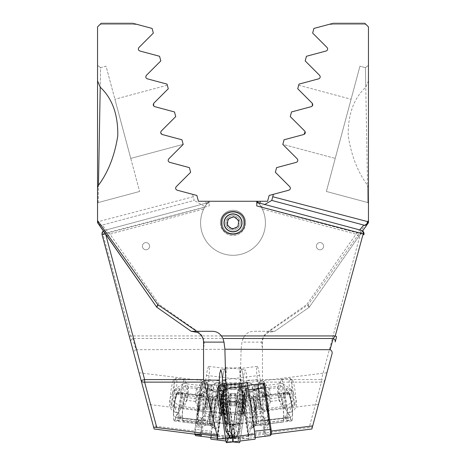 <?xml version="1.0" encoding="UTF-8"?>
<svg xmlns="http://www.w3.org/2000/svg" width="466" height="466" viewBox="0 0 466 466"><rect width="100%" height="100%" fill="white"/><g stroke="black" fill="none" stroke-linecap="round" stroke-linejoin="round"><path stroke-width="0.35" stroke-dasharray="2.33 1.75" d="M256.778 205.937L256.778 201.26L209.222 201.26L267.583 201.26L269.138 195.464L288.856 190.18C290.475 189.4 290.784 188.241 289.788 186.703L275.354 172.269L276.594 167.626L296.318 162.343C297.931 161.574 298.24 160.415 297.25 158.865L282.81 144.431L284.056 139.788L303.774 134.505C305.381 133.748 305.696 132.589 304.706 131.028L290.271 116.593L291.512 111.951L311.236 106.667C312.837 105.922 313.146 104.763 312.168 103.19L297.727 88.756L298.974 84.113L318.692 78.83C320.288 78.096 320.602 76.937 319.624 75.352L305.189 60.918L306.436 56.275L326.153 50.992C327.738 50.276 328.052 49.116 327.085 47.515L312.651 33.08L313.892 28.438L333.068 23.3L364.849 23.3L368.455 26.9L368.455 80.868L368.455 65.333L365.426 67.657L367.855 202.576L367.54 185.287L368.455 187.821L368.455 220.505L308.294 304.583L269.301 331.309L253.58 331.309C249.828 331.384 246.817 332.928 244.539 335.939L130.742 335.939L102.794 233.845L209.222 205.937L209.222 201.26L209.222 205.937M368.455 221.641L368.455 222.451M368.455 26.9L368.455 35.911M368.455 38.917L368.455 36.674M368.414 36.674L368.414 43.559L368.455 37.134M368.414 43.559L368.455 38.841M244.545 222.876C245.355 207.807 220.657 207.789 221.455 222.87C220.634 237.922 245.332 237.986 244.545 222.876M368.455 80.868L365.775 87.183C353.659 98.489 347.811 114.735 348.236 135.926C351.341 155.685 357.777 172.14 367.54 185.287M244.539 335.939L243.077 338.491L132.787 338.491A3.6 2.918 -15 0 0 130.806 341.968L134.249 354.818C133.375 352.348 133.94 350.648 135.932 349.721L132.787 338.491L130.742 335.939A3.6 0.693 165 0 0 129.437 336.871L102.083 234.777A3.6 1.072 165 0 1 102.794 233.845A3.6 2.732 -105 0 1 104.629 230.367L209.222 202.343L104.629 230.367L105.677 234.281M135.932 349.721L241.114 349.215L240.299 380.157L239.559 385.091L242.903 385.504L244.114 373.336L245.215 369.684L246.293 373.522L246.7 380.157A12.611 1.526 97.1 0 1 246.147 384.706L238.283 438.78L217.261 436.188M243.077 338.491L241.988 342.114L241.114 349.215M362.63 230.985L309.284 307.17L274.812 331.309L309.284 307.17L368.455 222.666M238.283 438.78L248.104 438.78L262.434 380.157L262.434 342.114C262.614 337.751 264.63 334.524 268.474 332.433L274.812 331.309L269.301 331.309M308.294 304.583L309.319 307.117M309.284 307.17L306.692 304.583L355.989 234.188L359.688 229.919M142.404 246.182A3.6 3.6 0 0 0 147.809 249.304A3.6 3.6 0 0 0 147.809 243.066A3.6 3.6 0 0 0 142.404 246.182A3.6 3.6 0 0 0 147.809 249.304A3.6 3.6 0 0 0 147.809 243.066A3.6 3.6 0 0 0 142.404 246.182M257.168 201.26A32.422 32.422 0 0 1 256.16 245.565A32.422 32.422 0 0 1 211.879 247.475A32.422 32.422 0 0 1 207.067 203.421L204.551 207.323A32.422 32.422 0 0 0 232.004 255.281A32.422 32.422 0 0 0 262.346 209.094L261.047 206.613L264.752 204.481M262.434 380.157L246.7 380.157M247.918 387.316A14.05 1.701 -82.9 0 0 247.696 387.392A14.05 1.701 -82.9 0 0 244.504 401.051A14.05 1.701 -82.9 0 0 244.271 415.072A14.05 1.701 -82.9 0 0 247.766 402.315A14.05 1.701 -82.9 0 0 247.918 387.316M199.064 419.971A14.411 1.742 97.1 0 1 197.363 423.827A14.411 1.742 97.1 0 1 197.165 423.699L198.697 425.685A16.211 1.963 97.1 0 0 201.312 419.412L199.064 419.971L175.991 417.117A14.411 1.742 97.1 0 1 174.296 420.973A14.411 1.742 97.1 0 1 174.336 406.463A14.411 1.742 97.1 0 1 177.837 392.372A14.411 1.742 97.1 0 1 178.198 392.85L177.703 393.1L183.598 383.425L199.285 385.365L208.279 389.279L215.583 391.318L222.853 395.832L224.927 381.578A11.167 1.351 -82.9 0 0 225.218 368.408A11.167 1.351 -82.9 0 0 222.765 377.402A12.611 1.526 97.1 0 1 225.532 367.249A12.611 1.526 97.1 0 1 225.206 382.12L222.981 397.411C229.482 406.41 228.567 412.701 220.237 416.278L217.342 436.188M222.853 395.832L222.981 397.411M220.237 416.278L219.637 417.961L203.228 416.26L200.625 434.166M216.987 436.188L219.637 417.961M208.279 389.279L207.172 389.139L208.564 379.557A11.167 1.351 -82.9 0 0 208.855 366.387A11.167 1.351 -82.9 0 0 206.403 375.38L205.186 383.739L221.548 385.766L218.006 385.33L218.432 382.475L242.903 385.504M194.718 434.166L194.718 431.056L153.297 425.918L154.124 428.994M205.186 383.739L201.708 383.314L194.718 431.056M198.697 425.685A16.211 1.963 97.1 0 1 198.965 409.509A16.211 1.963 97.1 0 1 202.646 393.753A16.211 1.963 97.1 0 1 203.514 395.139L207.172 389.139M201.312 419.412L203.228 416.26M197.165 423.699A14.411 1.742 97.1 0 1 197.403 409.317A14.411 1.742 97.1 0 1 200.677 395.308A14.411 1.742 97.1 0 1 200.904 395.226A14.411 1.742 97.1 0 1 201.265 395.704L178.198 392.85M203.514 395.139L201.265 395.704M177.703 393.1L175.478 395.29L173.579 406.736L173.381 414.262L175.496 417.367L178.472 412.48L176.428 412.725L174.162 404.121L177.96 391.219L180.68 388.207A12.611 9.629 -66.5 0 0 171.785 394.516A12.611 9.629 -66.5 0 0 174.546 411.903A12.611 9.629 -66.5 0 0 178.472 412.48L181.391 407.692L173.224 401.144L175.047 389.157L183.592 383.425M175.991 417.117L175.496 417.367M248.104 438.78L216.946 434.924M134.249 354.818L153.297 425.918M130.806 341.968L129.437 336.871M199.285 385.365L207.347 387.735L215.688 392.681L221.373 400.743A15.128 1.829 97.1 0 1 223.342 388.341A15.128 1.829 97.1 0 1 225.334 383.431A15.128 1.829 97.1 0 1 225.666 383.792A15.128 1.829 97.1 0 1 225.294 398.675A15.128 1.829 97.1 0 1 222.026 413.196A15.128 1.829 97.1 0 1 221.618 413.464L147.506 404.296L139.054 372.759L147.326 403.638M221.618 413.464A15.128 1.829 97.1 0 1 221.129 403.457L210.533 409.532L197.083 409.637L181.391 407.692M223.01 402.805A12.611 1.526 97.1 0 1 226.517 386.116A12.611 1.526 97.1 0 1 226.791 386.419A12.611 1.526 97.1 0 1 226.482 398.82A12.611 1.526 97.1 0 1 223.762 410.925A12.611 1.526 97.1 0 1 223.424 411.146A12.611 1.526 97.1 0 1 223.01 402.805M221.373 400.743L221.129 403.457M364.849 23.3L333.068 23.3L329.037 24.383L333.068 23.3L364.849 23.3L365.932 24.383L364.849 23.3M273.396 194.322L272.75 196.739M261.047 206.613L259.545 204.265A32.422 32.422 0 0 0 258.449 202.792M207.067 203.421L209.222 202.838M368.455 203.357L367.855 202.576L326.381 191.462L359.944 66.195L326.381 191.462L367.855 202.576L368.455 203.362L367.849 202.582M365.426 67.652L368.449 65.333L365.426 67.663L368.455 65.339L365.426 67.663L359.944 66.195L365.426 67.652L365.775 87.183M305.125 131.628L304.706 131.028C305.719 132.571 305.411 133.73 303.774 134.505L284.056 139.788L282.827 144.367L335.235 158.405L351.084 99.252L335.235 158.405L282.827 144.367L284.056 139.788L304.123 134.377M298.683 85.208L351.084 99.252L298.683 85.208L297.727 88.756L298.683 85.208M304.706 131.028L290.271 116.593L291.512 111.951L311.236 106.667L291.512 111.951L290.271 116.593L304.706 131.028M312.168 103.19L297.727 88.756L312.168 103.19L312.156 106.137L312.703 104.128M367.738 223.692A3.6 3.6 0 0 1 363.853 225.107A3.6 3.6 0 0 0 367.738 223.692M358.942 236.25L355.989 234.188L262.346 209.094M103.37 230.985A3.6 3.6 0 0 1 104.629 230.367A3.6 3.6 0 0 0 103.37 230.985A3.6 3.6 0 0 1 104.629 230.367M245.611 222.876A12.611 12.611 0 0 1 226.697 233.792A12.611 12.611 0 0 1 226.697 211.954A12.611 12.611 0 0 1 245.611 222.876M242.005 222.876A9.005 9.005 0 0 1 228.497 230.676A9.005 9.005 0 0 1 228.497 215.076A9.005 9.005 0 0 1 242.005 222.876A9.005 9.005 0 0 1 228.497 230.676A9.005 9.005 0 0 1 228.497 215.076A9.005 9.005 0 0 1 242.005 222.876M329.037 24.383L365.932 24.383L329.037 24.383M273.181 331.309L253.58 331.309M243.677 380.157L240.299 380.157M218.432 382.475L239.559 385.091M221.962 382.912L221.548 385.766M201.708 383.314L218.006 385.33M246.316 388.568A12.611 1.526 97.1 0 1 246.287 401.267A12.611 1.526 97.1 0 1 243.223 413.592A12.611 1.526 97.1 0 1 243.048 413.476A12.611 1.526 97.1 0 1 243.258 400.894A12.611 1.526 97.1 0 1 246.124 388.638A12.611 1.526 97.1 0 1 246.316 388.568L226.517 386.116M368.414 41.987L368.455 38.084L368.455 41.987M368.414 37.134L368.414 36.47M368.414 39.261L368.414 41.247L368.455 39.261M368.414 39.202L368.414 37.274L368.455 39.202M368.414 38.841L368.455 40.326M368.414 40.326L368.414 43.373L368.455 40.688M368.414 40.688L368.455 41.154M368.414 41.154L368.414 38.917M368.414 40.041L368.414 42.726L368.414 40.041M243.345 405.35L242.157 406.585L242.436 402.42C241.673 400.317 241.982 398.331 243.369 396.461L243.176 395.424L244.295 394.947L244.283 399.391C242.897 401.232 242.588 403.218 243.345 405.35L230.099 403.713L229.179 405.228L229.185 403.003A5.406 0.652 -82.9 0 0 229.33 404.505A5.406 0.652 -82.9 0 0 229.639 404.471A5.406 0.652 -82.9 0 0 230.571 400.731A5.406 0.652 -82.9 0 0 231.043 395.535A5.406 0.652 -82.9 0 0 230.629 394.003A5.406 0.652 -82.9 0 0 230.588 394.067A5.406 0.652 -82.9 0 0 229.656 397.801A5.406 0.652 -82.9 0 0 229.185 403.003L230.128 394.824L231.049 393.31L231.037 397.754L230.099 403.713M243.229 407.901A7.206 0.874 -82.9 0 0 243.328 408.111A7.206 0.874 -82.9 0 0 245.174 401.133A7.206 0.874 -82.9 0 0 245.081 393.916A7.206 0.874 -82.9 0 0 244.941 394.09A7.206 0.874 -82.9 0 0 243.444 400.917A7.206 0.874 -82.9 0 0 243.229 407.901M245.413 388.889A12.611 1.526 -82.9 0 0 242.53 403.23A12.611 1.526 -82.9 0 0 242.955 413.464A12.611 1.526 -82.9 0 0 245.821 401.214A12.611 1.526 -82.9 0 0 246.031 388.627A12.611 1.526 -82.9 0 0 245.413 388.889M243.794 386.937A14.411 1.742 -82.9 0 0 240.59 402.461A14.411 1.742 -82.9 0 0 240.765 415.107A14.411 1.742 -82.9 0 0 240.992 415.025A14.411 1.742 -82.9 0 0 244.266 401.016A14.411 1.742 -82.9 0 0 244.504 386.634A14.411 1.742 -82.9 0 0 244.306 386.506A14.411 1.742 -82.9 0 0 243.794 386.937M215.24 383.402A14.411 1.742 -82.9 0 0 212.112 398.197A14.411 1.742 -82.9 0 0 212.042 411.478A14.411 1.742 -82.9 0 0 212.211 411.571A14.411 1.742 -82.9 0 0 215.706 397.486A14.411 1.742 -82.9 0 0 215.746 382.97A14.411 1.742 -82.9 0 0 215.56 383.023A14.411 1.742 -82.9 0 0 215.24 383.402M206.514 382.499A14.23 1.718 -82.9 0 0 203.351 397.83A14.23 1.718 -82.9 0 0 203.525 410.319A14.23 1.718 -82.9 0 0 206.98 396.409A14.23 1.718 -82.9 0 0 207.02 382.073A14.23 1.718 -82.9 0 0 206.514 382.499M201.895 381.928A14.23 1.718 -82.9 0 0 198.895 395.756A14.23 1.718 -82.9 0 0 198.58 409.381A14.23 1.718 -82.9 0 0 198.9 409.742A14.23 1.718 -82.9 0 0 202.355 395.832A14.23 1.718 -82.9 0 0 202.395 381.503A14.23 1.718 -82.9 0 0 201.994 381.776A14.23 1.718 -82.9 0 0 201.895 381.928M196.751 388.918A6.396 0.775 -82.9 0 0 195.405 395.133A6.396 0.775 -82.9 0 0 195.26 401.255A6.396 0.775 -82.9 0 0 195.405 401.418A6.396 0.775 -82.9 0 0 196.961 395.168A6.396 0.775 -82.9 0 0 196.978 388.726A6.396 0.775 -82.9 0 0 196.798 388.848A6.396 0.775 -82.9 0 0 196.751 388.918M187.938 387.828A6.396 0.775 -82.9 0 0 186.517 394.714A6.396 0.775 -82.9 0 0 186.592 400.329A6.396 0.775 -82.9 0 0 186.773 400.207A6.396 0.775 -82.9 0 0 188.148 394.079A6.396 0.775 -82.9 0 0 188.311 387.799A6.396 0.775 -82.9 0 0 188.165 387.636A6.396 0.775 -82.9 0 0 187.938 387.828M184.169 379.738A14.23 1.718 -82.9 0 0 181 395.063A14.23 1.718 -82.9 0 0 181.175 407.552A14.23 1.718 -82.9 0 0 181.577 407.278A14.23 1.718 -82.9 0 0 184.629 393.642A14.23 1.718 -82.9 0 0 184.99 379.673A14.23 1.718 -82.9 0 0 184.67 379.307A14.23 1.718 -82.9 0 0 184.169 379.738M175.641 378.677A14.23 1.718 -82.9 0 0 172.571 393.153A14.23 1.718 -82.9 0 0 172.455 406.364A14.23 1.718 -82.9 0 0 172.647 406.498A14.23 1.718 -82.9 0 0 176.101 392.588A14.23 1.718 -82.9 0 0 176.142 378.252A14.23 1.718 -82.9 0 0 175.921 378.334A14.23 1.718 -82.9 0 0 175.641 378.677M173.323 380.495A12.069 1.462 -82.9 0 0 170.719 392.768A12.069 1.462 -82.9 0 0 170.62 403.975A12.069 1.462 -82.9 0 0 173.713 392.29A12.069 1.462 -82.9 0 0 173.562 380.204A12.069 1.462 -82.9 0 0 173.323 380.495M229.19 400.783L242.436 402.42M229.179 405.228L242.425 406.865M231.037 397.754L244.283 399.391M231.049 393.31L244.295 394.947M230.128 394.824L243.369 396.461M199.413 393.63A23.417 2.039 -83.5 0 1 197.526 414.437L197.427 414.757C198.493 406.766 199.116 399.875 199.308 394.073L201.597 388.865L200.665 387.718C196.372 394.154 195.743 401.092 198.772 408.525L199.704 409.666L197.526 414.437C197.765 416.691 201.143 418.876 207.655 420.984A10.805 0.944 -83.5 0 0 209.688 409.294A10.805 0.944 -83.5 0 0 209.828 399.845A10.805 0.944 -83.5 0 0 209.549 400.183L206.584 399.024L199.308 394.073M198.772 408.525L183.825 406.608C188.118 400.113 188.753 393.176 185.718 385.801L183.773 386.454A16.496 2.266 -82.7 0 0 181.88 407.261L183.825 406.608M181.88 407.261L176.224 415.521L180.825 416.115L179.678 417.786L207.655 420.984M200.665 387.718L185.718 385.801M183.773 386.454L178.117 394.719L182.719 395.308L181.571 396.98L178.845 409.987L179.253 418.107L179.678 417.786M201.597 388.865C200.328 397.189 199.698 404.127 199.704 409.666M178.117 394.719L178.216 392.349L177.167 393.852A13.508 1.858 -82.7 0 0 173.935 408.373A13.508 1.858 -82.7 0 0 174.267 420.25A13.508 1.858 -82.7 0 0 174.802 419.854L175.81 418.381L176.224 415.521M236.687 416.604C236.85 413.4 238.545 403.247 239.839 403.282C240.555 404.715 240.689 407.418 240.246 411.402C240.083 414.6 238.382 424.759 237.095 424.724C236.379 423.291 236.239 420.588 236.687 416.604M178.175 392.378L182.777 392.966L181.769 394.44A13.508 1.858 -82.7 0 0 178.536 408.962A13.508 1.858 -82.7 0 0 178.868 420.845A13.508 1.858 -82.7 0 0 179.404 420.443L180.412 418.975L175.81 418.381M182.777 392.966L182.858 393.747L178.257 393.158M182.719 395.308L182.858 393.747M176.084 417.082L180.686 417.67L180.825 416.115M180.686 417.67L180.412 418.975M212.875 397.556A14.411 1.742 -82.9 0 0 209.787 413.33A14.411 1.742 -82.9 0 0 210.026 425.394L182.818 422.027A14.411 1.742 -82.9 0 1 182.579 409.964A14.411 1.742 -82.9 0 1 185.672 394.195L212.875 397.556A1.8 1.683 25.7 0 0 213.783 397.44L216.684 396.251A16.281 1.969 -82.9 0 0 213.253 413.511A16.281 1.969 -82.9 0 0 213.329 427.648A16.281 1.969 -82.9 0 0 213.923 427.392A16.281 1.969 -82.9 0 0 214.238 426.844L211.581 424.969A1.8 1.683 -154.3 0 0 210.714 424.631L183.505 421.264L183.616 419.913L210.818 423.274A3.245 3.029 -154.3 0 1 212.385 423.879L215.042 425.755L214.238 426.844M185.672 394.195L185.561 395.547L212.77 398.913A3.245 3.029 25.7 0 0 214.395 398.704L217.302 397.515A15.034 1.817 -82.9 0 0 214.133 413.447A15.034 1.817 -82.9 0 0 214.203 426.501A15.034 1.817 -82.9 0 0 214.75 426.268A15.034 1.817 -82.9 0 0 215.042 425.755M217.302 397.515L216.684 396.251M185.561 395.547A12.966 1.567 -82.9 0 0 182.783 409.742A12.966 1.567 -82.9 0 0 182.992 420.6A12.966 1.567 -82.9 0 0 183.616 419.913M182.818 422.027A14.411 1.742 -82.9 0 0 183.505 421.264M195.743 435.646L211.576 437.603A5.406 0.652 97.1 0 1 211.715 431.231L217.739 389.797A5.406 0.652 97.1 0 1 218.927 385.44L224.03 386.075A5.406 0.652 97.1 0 1 223.89 392.448L217.861 433.881A5.406 0.652 97.1 0 1 217.36 436.595M216.678 438.232L211.576 437.603M200.357 434.166A4.322 0.524 -82.9 0 0 200.863 431.586L206.892 390.153A4.322 0.524 -82.9 0 0 207.003 385.056L208.203 384.118A5.406 0.652 97.1 0 1 208.063 390.491L202.034 431.924A5.406 0.652 97.1 0 1 201.609 434.289M218.927 385.44L224.03 386.075M195.673 435.594A5.406 0.652 97.1 0 1 195.883 429.273L201.912 387.834A5.406 0.652 97.1 0 1 203.013 383.512A5.406 0.652 97.1 0 1 203.1 383.483L201.9 384.427A4.322 0.524 -82.9 0 0 201.83 384.45A4.322 0.524 -82.9 0 0 200.951 387.904L194.928 429.343A4.322 0.524 -82.9 0 0 194.666 434.161M202.704 413.214A18.553 2.243 97.1 0 1 198.79 428.132A18.553 2.243 97.1 0 1 198.679 409.474A18.553 2.243 97.1 0 1 203.339 391.399A18.553 2.243 97.1 0 1 202.704 413.214M207.003 385.056L201.9 384.427M219.509 415.136A17.65 2.138 97.1 0 1 215.49 429.297A17.65 2.138 97.1 0 1 215.682 411.577A17.65 2.138 97.1 0 1 219.812 394.347A17.65 2.138 97.1 0 1 219.509 415.136M213.83 413.884A14.498 1.753 97.1 0 1 210.644 425.563A14.498 1.753 97.1 0 1 210.521 425.51A14.498 1.753 97.1 0 1 210.684 410.96A14.498 1.753 97.1 0 1 214.075 396.805A14.498 1.753 97.1 0 1 214.203 396.782A14.498 1.753 97.1 0 1 213.83 413.884M209.228 413.313A14.498 1.753 97.1 0 1 206.17 424.975A14.498 1.753 97.1 0 1 206.042 424.992A14.498 1.753 97.1 0 1 206.083 410.389A14.498 1.753 97.1 0 1 209.601 396.211A14.498 1.753 97.1 0 1 209.723 396.263A14.498 1.753 97.1 0 1 209.228 413.313M241.906 402.671A11.44 1.386 97.1 0 1 241.877 414.187A11.44 1.386 97.1 0 1 239.099 425.371A11.44 1.386 97.1 0 1 239.128 413.849A11.44 1.386 97.1 0 1 241.906 402.671L219.37 399.88A11.44 1.386 97.1 0 1 219.34 411.402A11.44 1.386 97.1 0 1 216.562 422.58A11.44 1.386 97.1 0 1 216.591 411.064A11.44 1.386 97.1 0 1 219.37 399.88M240.462 399.164A3.6 0.437 97.1 0 1 241.254 396.263L244.697 396.688A3.6 0.437 97.1 0 1 244.778 396.782A3.6 0.437 97.1 0 1 244.603 400.935L240.538 428.877A3.6 0.437 97.1 0 1 239.85 431.708A3.6 0.437 97.1 0 1 239.751 431.778L236.309 431.353A3.6 0.437 97.1 0 1 236.402 427.101L240.462 399.164L237.707 398.098L237.928 392.582L239.407 391.859L241.254 396.263M210.982 439.182L233.518 441.966A4.322 0.524 97.1 0 1 233.629 436.869L240.619 388.819A4.322 0.524 97.1 0 1 241.569 385.341L247.487 386.069A4.322 0.524 97.1 0 1 247.37 391.172L240.386 439.217A4.322 0.524 97.1 0 1 240.066 441.028M210.778 437.504A4.322 0.524 97.1 0 1 211.092 434.079L218.082 386.034A4.322 0.524 97.1 0 1 219.032 382.551L241.569 385.341M239.437 442.7L233.518 441.966M225.934 441.028L233 441.902M219.032 382.551L224.95 383.285A4.322 0.524 97.1 0 1 224.839 388.382L217.849 436.432A4.322 0.524 97.1 0 1 217.634 437.72M224.95 383.285L247.487 386.069M247.364 391.155L240.38 439.205A4.252 0.513 97.1 0 1 239.442 442.63L233.53 441.896A4.252 0.513 97.1 0 1 233.431 441.785A4.252 0.513 97.1 0 1 233.635 436.881L240.625 388.836A4.252 0.513 97.1 0 1 241.44 385.493A4.252 0.513 97.1 0 1 241.557 385.411L247.475 386.145A4.252 0.513 97.1 0 1 247.364 391.155L244.534 390.059L247.475 386.145M237.928 392.582L237.567 391.527L237.462 397.626L233.402 425.563L230.932 434.959L233.134 437.673L236.577 438.098L238.831 429.827L242.891 401.89L242.605 392.156L243.159 389.78L239.716 389.355L237.794 390.63L241.557 385.411M239.716 389.355A2.522 2.505 -82.9 0 0 239.407 391.859L242.85 392.285L242.442 393.753L242.605 392.156L244.534 390.059M238.831 429.827A2.522 0.437 -171.7 0 1 238.365 429.495L242.425 401.558L242.256 393.252L242.646 401.418L238.586 429.355L236.885 435.594L233.443 435.168L231.619 433.427L233.641 426.035A2.522 0.437 -171.7 0 1 233.175 425.703L230.932 434.959L231.631 437.376L233.635 436.881L211.092 434.079M240.538 428.877L238.586 429.355A2.522 0.437 -171.7 0 0 238.365 429.495L236.606 436.048L239.442 442.63M239.85 431.708L237.031 435.541L239.751 431.778M244.697 396.688L242.85 392.285L242.838 391.353L242.605 392.156M230.961 434.254L231.619 433.427M236.734 435.133L237.008 434.708M241.807 222.876A8.807 8.807 0 0 1 228.596 230.507A8.807 8.807 0 0 1 228.596 215.245A8.807 8.807 0 0 1 241.807 222.876M236.122 228.282L229.878 228.282L226.761 222.876L229.878 217.471L226.761 222.876L229.878 228.282L236.122 228.282L239.239 222.876L236.122 217.471L229.878 217.471L236.122 217.471L239.239 222.876L236.122 228.282M243.805 222.876A10.805 10.805 0 0 1 227.594 232.237A10.805 10.805 0 0 1 227.594 213.515A10.805 10.805 0 0 1 243.805 222.876A10.805 10.805 0 0 1 227.594 232.237A10.805 10.805 0 0 1 227.594 213.515A10.805 10.805 0 0 1 243.805 222.876M240.206 222.876A7.206 7.206 0 0 1 229.4 229.115A7.206 7.206 0 0 1 229.4 216.638A7.206 7.206 0 0 1 240.206 222.876A7.206 7.206 0 0 1 229.4 229.115A7.206 7.206 0 0 1 229.4 216.638A7.206 7.206 0 0 1 240.206 222.876M193.25 196.739L98.349 221.624L97.545 220.505L97.545 26.9L97.545 35.911L97.545 26.9L97.545 35.911L97.545 26.9L97.545 35.911L97.545 26.9L97.545 35.911L97.545 26.9L101.151 23.3L132.932 23.3L152.108 28.438L153.349 33.08L138.915 47.515C137.948 49.105 138.256 50.264 139.847 50.992L159.564 56.275L160.811 60.918L146.376 75.352C145.398 76.925 145.707 78.084 147.308 78.83L167.026 84.113L168.273 88.756L153.832 103.19C152.854 104.751 153.163 105.91 154.764 106.667L174.488 111.951L175.729 116.593L161.294 131.028C160.304 132.577 160.613 133.736 162.226 134.505L181.944 139.788L183.19 144.431L168.75 158.865C167.76 160.409 168.069 161.568 169.682 162.343L189.406 167.626L190.646 172.269L176.212 186.703C175.216 188.235 175.525 189.394 177.144 190.18L192.604 194.322L194.235 200.427L102.147 225.107L194.235 200.427L192.604 194.322L196.862 195.464M97.545 222.451L97.545 221.641M97.545 65.339L97.545 80.868L97.545 65.333L100.574 67.657L100.225 87.183L100.574 67.657L106.056 66.195L139.619 191.462L106.056 66.195L100.574 67.663L97.545 65.339L100.574 67.652M97.545 187.821L97.545 203.357L98.145 202.576L98.46 185.287L98.145 202.576L139.619 191.462L98.145 202.576L97.545 203.362L98.151 202.582M97.545 38.917L97.545 37.134M97.545 43.559L97.545 42.266M156.716 307.17L159.308 304.583L110.011 234.188L102.147 225.107A3.6 2.825 -105 0 1 98.349 221.624A3.6 2.167 145 0 0 98.262 223.692A3.6 3.6 0 0 0 102.147 225.107A3.6 3.6 0 0 1 98.262 223.692A3.6 3.6 0 0 0 102.147 225.107M323.596 246.182A3.6 3.6 0 0 1 318.191 249.304A3.6 3.6 0 0 1 318.191 243.066A3.6 3.6 0 0 1 323.596 246.182A3.6 3.6 0 0 1 318.191 249.304A3.6 3.6 0 0 1 318.191 243.066A3.6 3.6 0 0 1 323.596 246.182M204.953 206.613L206.455 204.265A32.422 32.422 0 0 1 208.832 201.26A32.422 32.422 0 0 0 209.84 245.565A32.422 32.422 0 0 0 254.121 247.475A32.422 32.422 0 0 0 258.933 203.421L261.449 207.323A32.422 32.422 0 0 1 233.996 255.281A32.422 32.422 0 0 1 203.654 209.094L204.953 206.613L194.235 200.427M225.55 438.78L249.013 436.188L246.363 417.961L262.772 416.26L265.375 434.166L249.013 436.188M220.028 385.883L227.717 438.78M221.519 411.07A12.611 1.526 -97.1 0 0 222.777 413.592A12.611 1.526 -97.1 0 0 222.952 413.476A12.611 1.526 -97.1 0 0 222.742 400.894A12.611 1.526 -97.1 0 0 219.876 388.638L218.304 387.392A14.05 1.701 82.9 0 1 221.303 399.548A14.05 1.701 82.9 0 1 221.997 414.344M266.936 419.971A14.411 1.742 -97.1 0 0 268.637 423.827A14.411 1.742 -97.1 0 0 268.835 423.699L267.303 425.685A16.211 1.963 -97.1 0 1 264.688 419.412L266.936 419.971L290.009 417.117A14.411 1.742 -97.1 0 0 291.704 420.973A14.411 1.742 -97.1 0 0 291.664 406.463A14.411 1.742 -97.1 0 0 288.163 392.372A14.411 1.742 -97.1 0 0 287.802 392.85L288.297 393.1L282.402 383.425L266.715 385.365L257.721 389.279L250.417 391.318L243.147 395.832L241.073 381.578A11.167 1.351 82.9 0 1 240.782 368.408A11.167 1.351 82.9 0 1 243.235 377.402A12.611 1.526 -97.1 0 0 240.468 367.249A12.611 1.526 -97.1 0 0 240.794 382.12L243.019 397.411C236.518 406.41 237.433 412.701 245.763 416.278L248.658 436.188M243.147 395.832L243.019 397.411M245.763 416.278L246.363 417.961M257.721 389.279L258.828 389.139L257.436 379.557A11.167 1.351 82.9 0 1 257.145 366.387A11.167 1.351 82.9 0 1 259.597 375.38L260.814 383.739L241.97 386.075A5.406 0.652 -97.1 0 0 242.11 392.448L248.139 433.881A5.406 0.652 -97.1 0 0 249.322 438.232L270.257 435.646L271.189 434.44L266.086 435.069A4.322 0.524 82.9 0 1 265.137 431.586L259.108 390.153A4.322 0.524 82.9 0 1 258.997 385.056L264.1 384.427L262.9 383.483L241.97 386.075M271.334 434.161L265.375 434.166M271.282 434.166L271.282 431.056L264.653 385.749M264.292 383.314L260.814 383.739M267.303 425.685A16.211 1.963 -97.1 0 0 267.035 409.509A16.211 1.963 -97.1 0 0 263.354 393.753A16.211 1.963 -97.1 0 0 262.486 395.139L258.828 389.139M264.688 419.412L262.772 416.26M268.835 423.699A14.411 1.742 -97.1 0 0 268.597 409.317A14.411 1.742 -97.1 0 0 265.323 395.308A14.411 1.742 -97.1 0 0 265.096 395.226A14.411 1.742 -97.1 0 0 264.735 395.704L287.802 392.85M262.486 395.139L264.735 395.704M288.297 393.1L290.522 395.29L292.421 406.736L292.619 414.262L290.504 417.367L287.528 412.48L289.572 412.725L291.838 404.121L288.04 391.219L285.32 388.207A12.611 9.629 66.5 0 1 294.215 394.516A12.611 9.629 66.5 0 1 291.454 411.903A12.611 9.629 66.5 0 1 287.528 412.48L284.61 407.692L292.776 401.144L290.953 389.157L282.408 383.425M290.009 417.117L290.504 417.367M217.896 438.78L312.371 427.153L324.866 380.512A3.6 2.505 15 0 1 321.389 382.126L321.389 379.58L262.44 379.58M312.371 427.153L311.876 428.994M335.194 341.968L336.563 336.871M318.674 403.638L326.946 372.759L318.674 403.638M266.715 385.365L258.653 387.735L250.312 392.681L244.627 400.743A15.128 1.829 -97.1 0 0 242.658 388.341A15.128 1.829 -97.1 0 0 240.666 383.431A15.128 1.829 -97.1 0 0 240.334 383.792A15.128 1.829 -97.1 0 0 240.706 398.675A15.128 1.829 -97.1 0 0 243.974 413.196A15.128 1.829 -97.1 0 0 244.382 413.464A15.128 1.829 -97.1 0 0 244.871 403.457L255.467 409.532L268.917 409.637L284.61 407.692M242.99 402.805A12.611 1.526 -97.1 0 0 239.483 386.116A12.611 1.526 -97.1 0 0 239.209 386.419A12.611 1.526 -97.1 0 0 239.518 398.82A12.611 1.526 -97.1 0 0 242.238 410.925A12.611 1.526 -97.1 0 0 242.576 411.146A12.611 1.526 -97.1 0 0 242.99 402.805M244.627 400.743L244.871 403.457M256.778 201.26L198.417 201.26M258.933 203.421L256.778 202.838M261.449 207.323L360.439 233.845L361.371 230.367A3.6 3.6 0 0 1 363.917 234.777L360.439 233.845L321.389 379.58L324.866 380.512M101.151 23.3L132.932 23.3L136.963 24.383L132.932 23.3L101.151 23.3L100.068 24.383L101.151 23.3M162.226 134.505L181.944 139.788L183.173 144.367L130.765 158.405L114.916 99.252L130.765 158.405L183.173 144.367L181.944 139.788L162.226 134.505C160.589 133.73 160.281 132.571 161.294 131.028L175.729 116.593L174.488 111.951L154.764 106.667L174.488 111.951L175.729 116.593L161.294 131.028L160.764 133.072M167.317 85.208L114.916 99.252L167.317 85.208L168.273 88.756L167.317 85.208M153.85 106.143L153.832 103.19L168.273 88.756L153.832 103.19L153.844 106.137M107.058 236.25L110.011 234.188L203.654 209.094M220.389 222.876A12.611 12.611 0 0 0 239.303 233.792A12.611 12.611 0 0 0 239.303 211.954A12.611 12.611 0 0 0 220.389 222.876M223.995 222.876A9.005 9.005 0 0 0 237.503 230.676A9.005 9.005 0 0 0 237.503 215.076A9.005 9.005 0 0 0 223.995 222.876M136.963 24.383L100.068 24.383L136.963 24.383M196.699 331.309L212.42 331.309M226.441 385.091L244.038 382.912L244.452 385.766M247.568 382.475L244.038 382.912M219.876 388.638A12.611 1.526 -97.1 0 0 219.684 388.568A12.611 1.526 -97.1 0 0 219.125 394.591M239.483 386.116L219.684 388.568M97.586 37.134L97.545 36.47M97.586 36.674L97.545 37.449M97.586 37.449L97.545 41.987M97.586 41.987L97.545 41.369M97.586 41.369L97.545 42.027M97.586 41.748L97.545 41.06M97.586 41.06L97.545 38.841M97.586 39.261L97.586 41.247L97.545 39.261M97.586 39.202L97.586 37.274L97.545 39.202M97.586 42.266L97.586 43.559M97.586 38.841L97.545 40.326M97.586 40.326L97.586 43.373L97.545 40.688M97.586 40.688L97.545 41.154M97.586 41.154L97.586 38.917M97.586 36.534L97.586 40.041L97.545 36.534M97.586 40.041L97.586 42.726L97.586 40.041M222.655 405.35L223.843 406.585L223.564 402.42C224.327 400.317 224.018 398.331 222.631 396.461L222.824 395.424L221.705 394.947L221.717 399.391C223.103 401.232 223.412 403.218 222.655 405.35L235.901 403.713L236.821 405.228L236.815 403.003A5.406 0.652 82.9 0 1 236.67 404.505A5.406 0.652 82.9 0 1 236.361 404.471A5.406 0.652 82.9 0 1 235.429 400.731A5.406 0.652 82.9 0 1 234.957 395.535A5.406 0.652 82.9 0 1 235.371 394.003A5.406 0.652 82.9 0 1 235.412 394.067A5.406 0.652 82.9 0 1 236.344 397.801A5.406 0.652 82.9 0 1 236.815 403.003L235.872 394.824L234.951 393.31L234.963 397.754L235.901 403.713M222.771 407.901A7.206 0.874 82.9 0 1 222.672 408.111A7.206 0.874 82.9 0 1 220.826 401.133A7.206 0.874 82.9 0 1 220.919 393.916A7.206 0.874 82.9 0 1 221.059 394.09A7.206 0.874 82.9 0 1 222.556 400.917A7.206 0.874 82.9 0 1 222.771 407.901M220.587 388.889A12.611 1.526 82.9 0 1 223.47 403.23A12.611 1.526 82.9 0 1 223.045 413.464A12.611 1.526 82.9 0 1 220.179 401.214A12.611 1.526 82.9 0 1 219.969 388.627A12.611 1.526 82.9 0 1 220.587 388.889M222.206 386.937A14.411 1.742 82.9 0 1 225.41 402.461A14.411 1.742 82.9 0 1 225.235 415.107A14.411 1.742 82.9 0 1 225.008 415.025A14.411 1.742 82.9 0 1 221.734 401.016A14.411 1.742 82.9 0 1 221.496 386.634A14.411 1.742 82.9 0 1 221.694 386.506A14.411 1.742 82.9 0 1 222.206 386.937M250.76 383.402A14.411 1.742 82.9 0 1 253.888 398.197A14.411 1.742 82.9 0 1 253.958 411.478A14.411 1.742 82.9 0 1 253.789 411.571A14.411 1.742 82.9 0 1 250.294 397.486A14.411 1.742 82.9 0 1 250.254 382.97A14.411 1.742 82.9 0 1 250.44 383.023A14.411 1.742 82.9 0 1 250.76 383.402M259.486 382.499A14.23 1.718 82.9 0 1 262.649 397.83A14.23 1.718 82.9 0 1 262.475 410.319A14.23 1.718 82.9 0 1 259.02 396.409A14.23 1.718 82.9 0 1 258.98 382.073A14.23 1.718 82.9 0 1 259.486 382.499M264.106 381.928A14.23 1.718 82.9 0 1 267.105 395.756A14.23 1.718 82.9 0 1 267.42 409.381A14.23 1.718 82.9 0 1 267.1 409.742A14.23 1.718 82.9 0 1 263.645 395.832A14.23 1.718 82.9 0 1 263.605 381.503A14.23 1.718 82.9 0 1 264.006 381.776A14.23 1.718 82.9 0 1 264.106 381.928M269.249 388.918A6.396 0.775 82.9 0 1 270.595 395.133A6.396 0.775 82.9 0 1 270.74 401.255A6.396 0.775 82.9 0 1 270.595 401.418A6.396 0.775 82.9 0 1 269.039 395.168A6.396 0.775 82.9 0 1 269.022 388.726A6.396 0.775 82.9 0 1 269.202 388.848A6.396 0.775 82.9 0 1 269.249 388.918M278.062 387.828A6.396 0.775 82.9 0 1 279.483 394.714A6.396 0.775 82.9 0 1 279.408 400.329A6.396 0.775 82.9 0 1 279.227 400.207A6.396 0.775 82.9 0 1 277.853 394.079A6.396 0.775 82.9 0 1 277.689 387.799A6.396 0.775 82.9 0 1 277.835 387.636A6.396 0.775 82.9 0 1 278.062 387.828M281.831 379.738A14.23 1.718 82.9 0 1 285 395.063A14.23 1.718 82.9 0 1 284.825 407.552A14.23 1.718 82.9 0 1 284.423 407.278A14.23 1.718 82.9 0 1 281.371 393.642A14.23 1.718 82.9 0 1 281.01 379.673A14.23 1.718 82.9 0 1 281.33 379.307A14.23 1.718 82.9 0 1 281.831 379.738M290.359 378.677A14.23 1.718 82.9 0 1 293.429 393.153A14.23 1.718 82.9 0 1 293.545 406.364A14.23 1.718 82.9 0 1 293.353 406.498A14.23 1.718 82.9 0 1 289.899 392.588A14.23 1.718 82.9 0 1 289.858 378.252A14.23 1.718 82.9 0 1 290.079 378.334A14.23 1.718 82.9 0 1 290.359 378.677M292.677 380.495A12.069 1.462 82.9 0 1 295.281 392.768A12.069 1.462 82.9 0 1 295.38 403.975A12.069 1.462 82.9 0 1 292.287 392.29A12.069 1.462 82.9 0 1 292.438 380.204A12.069 1.462 82.9 0 1 292.677 380.495M236.81 400.783L223.564 402.42M236.821 405.228L223.575 406.865M234.963 397.754L221.717 399.391M234.951 393.31L221.705 394.947M235.872 394.824L222.631 396.461M266.587 393.63A23.417 2.039 83.5 0 0 268.474 414.437L268.573 414.757C267.507 406.766 266.884 399.875 266.692 394.073L264.403 388.865L265.335 387.718C269.628 394.154 270.257 401.092 267.228 408.525L266.296 409.666L268.474 414.437C268.235 416.691 264.857 418.876 258.345 420.984A10.805 0.944 83.5 0 1 256.312 409.294A10.805 0.944 83.5 0 1 256.172 399.845A10.805 0.944 83.5 0 1 256.451 400.183L259.416 399.024L266.692 394.073M267.228 408.525L282.175 406.608C277.882 400.113 277.247 393.176 280.282 385.801L282.227 386.454A16.496 2.266 82.7 0 1 284.12 407.261L282.175 406.608M284.12 407.261L289.776 415.521L285.175 416.115L286.322 417.786L258.345 420.984M265.335 387.718L280.282 385.801M282.227 386.454L287.883 394.719L283.281 395.308L284.429 396.98L287.155 409.987L286.747 418.107L286.322 417.786M264.403 388.865C265.672 397.189 266.302 404.127 266.296 409.666M287.883 394.719L287.784 392.349L288.833 393.852A13.508 1.858 82.7 0 1 292.065 408.373A13.508 1.858 82.7 0 1 291.733 420.25A13.508 1.858 82.7 0 1 291.198 419.854L290.19 418.381L289.776 415.521M229.313 416.604C229.15 413.4 227.455 403.247 226.161 403.282C225.445 404.715 225.311 407.418 225.754 411.402C225.917 414.6 227.618 424.759 228.905 424.724C229.621 423.291 229.761 420.588 229.313 416.604M287.825 392.378L283.223 392.966L284.231 394.44A13.508 1.858 82.7 0 1 287.464 408.962A13.508 1.858 82.7 0 1 287.132 420.845A13.508 1.858 82.7 0 1 286.596 420.443L285.588 418.975L290.19 418.381M283.223 392.966L283.142 393.747L287.743 393.158M283.281 395.308L283.142 393.747M289.916 417.082L285.314 417.67L285.175 416.115M285.314 417.67L285.588 418.975M252.689 396.898A14.411 1.742 82.9 0 1 256.055 411.857A14.411 1.742 82.9 0 1 255.974 425.394L283.182 422.027A14.411 1.742 82.9 0 0 283.258 408.49A14.411 1.742 82.9 0 0 279.897 393.531L252.689 396.898A1.8 1.771 -48.5 0 1 251.774 396.77L248.821 395.506A16.281 1.969 82.9 0 1 252.555 411.839A16.281 1.969 82.9 0 1 252.671 427.648A16.281 1.969 82.9 0 1 252.252 427.59L254.861 425.639A1.8 1.771 131.5 0 1 255.723 425.289L282.932 421.928L282.78 420.507L255.572 423.874A3.245 3.186 131.5 0 0 254.022 424.497L251.413 426.448L252.252 427.59M279.897 393.531L280.049 394.952L252.84 398.319A3.245 3.186 -48.5 0 1 251.197 398.086L248.244 396.822A15.034 1.817 82.9 0 1 251.692 411.903A15.034 1.817 82.9 0 1 251.797 426.501A15.034 1.817 82.9 0 1 251.413 426.448M248.244 396.822L248.821 395.506M280.049 394.952A12.966 1.567 82.9 0 1 283.078 408.414A12.966 1.567 82.9 0 1 283.008 420.6A12.966 1.567 82.9 0 1 282.78 420.507M247.994 385.33L262.9 383.483M255.222 437.504L254.424 437.603A5.406 0.652 -97.1 0 0 254.285 431.231L248.262 389.797A5.406 0.652 -97.1 0 0 247.073 385.44M249.322 438.232L254.424 437.603M258.997 385.056L257.797 384.118A5.406 0.652 -97.1 0 0 257.937 390.491L263.966 431.924A5.406 0.652 -97.1 0 0 265.154 436.275L266.086 435.069M266.89 406.276A18.553 2.243 -97.1 0 0 262.661 391.399A18.553 2.243 -97.1 0 0 262.865 410.022A18.553 2.243 -97.1 0 0 267.21 428.132A18.553 2.243 -97.1 0 0 266.89 406.276M249.91 408.536A17.65 2.138 -97.1 0 0 246.188 394.347A17.65 2.138 -97.1 0 0 246.077 412.101A17.65 2.138 -97.1 0 0 250.51 429.297A17.65 2.138 -97.1 0 0 249.91 408.536M254.984 408.461A14.498 1.753 -97.1 0 0 251.925 396.805A14.498 1.753 -97.1 0 0 251.797 396.782A14.498 1.753 -97.1 0 0 251.838 411.385A14.498 1.753 -97.1 0 0 255.356 425.563A14.498 1.753 -97.1 0 0 255.479 425.51A14.498 1.753 -97.1 0 0 254.984 408.461M259.579 407.89A14.498 1.753 -97.1 0 0 256.399 396.211A14.498 1.753 -97.1 0 0 256.277 396.263A14.498 1.753 -97.1 0 0 256.434 410.82A14.498 1.753 -97.1 0 0 259.83 424.975A14.498 1.753 -97.1 0 0 259.958 424.992A14.498 1.753 -97.1 0 0 259.579 407.89M246.968 382.551L241.05 383.285A4.322 0.524 -97.1 0 0 241.161 388.382L248.151 436.432A4.322 0.524 -97.1 0 0 249.1 439.91L226.563 442.7M241.05 383.285L218.513 386.069M249.1 439.91L255.019 439.182M249.438 422.58A11.44 1.386 -97.1 0 0 249.409 411.064A11.44 1.386 -97.1 0 0 246.63 399.88A11.44 1.386 -97.1 0 0 246.66 411.402A11.44 1.386 -97.1 0 0 249.438 422.58L226.901 425.371M225.468 389.46L226.284 389.355L228.206 390.63L228.538 397.626L232.598 425.563L235.068 434.959L234.369 437.376L232.365 436.881M232.12 435.227L234.381 433.427L235.039 434.254L235.068 434.959L232.476 437.72M228.462 434.854L227.169 429.827L223.109 401.89L223.156 391.894M228.538 397.626A2.522 0.437 -8.3 0 1 228.759 397.766L228.206 390.63L224.694 385.743M223.633 392.506L223.179 391.69M223.15 392.285L223.558 393.753L223.354 401.418L227.414 429.355L229.115 435.594M234.381 433.427L232.359 426.035L228.293 398.098L228.072 392.582L226.593 391.859L226.016 393.234M223.395 392.156L223.558 393.753L223.738 393.252L223.575 401.558A2.522 0.437 -8.3 0 1 223.109 401.89M228.992 434.708L229.214 436.613M228.433 391.527L228.072 392.582M224.222 216.574A10.805 10.805 0 0 0 231.934 233.629A10.805 10.805 0 0 0 242.844 218.42A10.805 10.805 0 0 0 224.222 216.574A10.805 10.805 0 0 0 231.934 233.629A10.805 10.805 0 0 0 242.844 218.42A10.805 10.805 0 0 0 224.222 216.574M227.146 218.676A7.206 7.206 0 0 0 232.289 230.047A7.206 7.206 0 0 0 239.565 219.905A7.206 7.206 0 0 0 227.146 218.676A7.206 7.206 0 0 0 232.289 230.047A7.206 7.206 0 0 0 239.565 219.905A7.206 7.206 0 0 0 227.146 218.676M227.315 225.445L227.932 219.236L233.617 216.667L238.685 220.302L238.068 226.511L232.383 229.086L227.315 225.445M268.474 332.433L267.962 331.705L306.692 304.583M262.44 347.694A14.411 14.411 0 0 1 267.962 331.705M204.551 207.323L105.403 233.891M262.067 382.126L321.389 382.126L309.238 427.479M225.206 382.12L246.147 384.706M208.564 379.557L224.927 381.578M259.545 204.265L259.842 203.164M262.434 342.114L241.988 342.114M206.403 375.38L243.683 379.994M197.083 409.637L215.921 417.833M212.24 385.347A12.034 1.456 -82.9 0 0 209.63 397.702A12.034 1.456 -82.9 0 0 209.572 408.787A12.034 1.456 -82.9 0 0 212.63 397.108A12.034 1.456 -82.9 0 0 212.508 385.027A12.034 1.456 -82.9 0 0 212.24 385.347M210.83 385.662A11.528 1.392 -82.9 0 0 208.261 398.08A11.528 1.392 -82.9 0 0 208.407 408.199A11.528 1.392 -82.9 0 0 211.203 396.927A11.528 1.392 -82.9 0 0 211.232 385.318A11.528 1.392 -82.9 0 0 210.83 385.662M208.407 385.365A11.528 1.392 -82.9 0 0 205.844 397.783A11.528 1.392 -82.9 0 0 205.984 407.901A11.528 1.392 -82.9 0 0 208.785 396.63A11.528 1.392 -82.9 0 0 208.815 385.015A11.528 1.392 -82.9 0 0 208.407 385.365M206.467 383.017A13.689 1.654 -82.9 0 0 202.92 405.659A13.689 1.654 -82.9 0 0 206.421 399.91A13.689 1.654 -82.9 0 0 206.467 383.017M181.571 396.98L209.549 400.183M179.404 420.443L174.802 419.854M181.769 394.44L177.167 393.852M213.783 397.44A14.65 1.771 -82.9 0 0 210.69 412.969A14.65 1.771 -82.9 0 0 210.76 425.691A14.65 1.771 -82.9 0 0 211.581 424.969M214.395 398.704A13.403 1.619 -82.9 0 0 211.57 412.905A13.403 1.619 -82.9 0 0 211.634 424.549A13.403 1.619 -82.9 0 0 212.385 423.879M212.77 398.913A12.966 1.567 -82.9 0 0 209.985 413.109A12.966 1.567 -82.9 0 0 210.201 423.967A12.966 1.567 -82.9 0 0 210.818 423.274M213.329 427.648L210.026 425.394A14.411 1.742 -82.9 0 0 210.714 424.631M223.89 392.448L206.892 390.153M200.863 431.586L217.861 433.881M211.715 431.231L194.928 429.343M200.951 387.904L217.739 389.797M218.082 386.034L240.619 388.819M217.849 436.432L240.386 439.217M224.839 388.382L247.37 391.172M241.44 385.493L238.621 389.331L240.625 388.836M233.431 441.785L231.631 437.376L233.53 441.896M237.549 438.11L240.38 439.205M237.707 398.098L237.462 397.626L237.707 398.098L233.641 426.035L236.402 427.101M233.134 437.673A2.522 2.505 -82.9 0 1 233.443 435.168L236.309 431.353M242.891 401.89L242.646 401.418L242.891 401.89L242.646 401.418L244.603 400.935M237.567 391.527L237.241 397.766L233.175 425.703A2.522 0.437 -171.7 0 1 233.402 425.563M236.577 438.098L236.885 435.594M242.85 392.285L243.159 389.78M197.526 332.433L198.038 331.705L159.308 304.583M203.56 347.694A14.411 14.411 0 0 0 198.038 331.705M240.794 382.12L222.929 384.328M257.436 379.557L241.073 381.578M206.455 204.265L205.646 201.26M259.597 375.38L222.317 379.994M268.917 409.637L250.079 417.833M253.76 385.347A12.034 1.456 82.9 0 1 256.37 397.702A12.034 1.456 82.9 0 1 256.428 408.787A12.034 1.456 82.9 0 1 253.37 397.108A12.034 1.456 82.9 0 1 253.492 385.027A12.034 1.456 82.9 0 1 253.76 385.347M255.17 385.662A11.528 1.392 82.9 0 1 257.739 398.08A11.528 1.392 82.9 0 1 257.593 408.199A11.528 1.392 82.9 0 1 254.797 396.927A11.528 1.392 82.9 0 1 254.768 385.318A11.528 1.392 82.9 0 1 255.17 385.662M257.593 385.365A11.528 1.392 82.9 0 1 260.156 397.783A11.528 1.392 82.9 0 1 260.016 407.901A11.528 1.392 82.9 0 1 257.215 396.63A11.528 1.392 82.9 0 1 257.185 385.015A11.528 1.392 82.9 0 1 257.593 385.365M259.533 383.017A13.689 1.654 82.9 0 1 263.08 405.659A13.689 1.654 82.9 0 1 259.579 399.91A13.689 1.654 82.9 0 1 259.533 383.017M284.429 396.98L256.451 400.183M286.596 420.443L291.198 419.854M284.231 394.44L288.833 393.852M256.399 396.211L251.797 396.782A14.65 1.771 82.9 0 1 255.135 411.466A14.65 1.771 82.9 0 1 255.24 425.691A14.65 1.771 82.9 0 1 254.861 425.639M251.197 398.086A13.403 1.619 82.9 0 1 254.273 411.53A13.403 1.619 82.9 0 1 254.366 424.549A13.403 1.619 82.9 0 1 254.022 424.497M252.84 398.319A12.966 1.567 82.9 0 1 255.869 411.775A12.966 1.567 82.9 0 1 255.799 423.967A12.966 1.567 82.9 0 1 255.572 423.874M252.671 427.648L255.974 425.394A14.411 1.742 82.9 0 1 255.723 425.289M242.11 392.448L259.108 390.153M265.137 431.586L248.139 433.881M248.151 436.432L225.614 439.217M241.161 388.382L218.63 391.172M232.569 441.785L234.369 437.376L232.633 441.512M224.56 385.493L227.379 389.331L225.375 388.836M227.414 429.355L227.169 429.827L227.414 429.355L225.462 428.877M229.266 435.133L227.635 429.495L223.575 401.558A2.522 0.437 -8.3 0 0 223.354 401.418L221.397 400.935M226.284 389.355L226.593 391.859L225.829 391.953M235.039 434.254L232.825 425.703L228.759 397.766A2.522 0.437 -8.3 0 1 228.293 398.098L226.808 398.675M232.598 425.563L230.868 426.611M232.866 437.673L232.557 435.168L232.004 434.434M200.677 395.308L202.646 393.753M174.296 420.973L197.363 423.827M177.837 392.372L200.904 395.226M175.478 395.29L177.96 391.219M139.054 372.759L225.334 383.431M226.791 386.419L225.666 383.792M223.762 410.925L222.026 413.196M243.048 413.476L244.271 415.072M246.124 388.638L247.696 387.392M223.424 411.146L243.223 413.592M225.532 367.249L245.215 369.684M208.855 366.387L225.218 368.408M174.546 411.903L176.428 412.725M171.785 394.516L175.047 389.157M207.347 387.735L215.583 391.318M242.157 406.585L243.328 408.111M243.17 395.424L245.081 393.916M246.031 388.627L244.504 386.634M242.955 413.464L240.992 415.025M244.306 386.506L215.746 382.97M240.765 415.107L212.211 411.571M215.56 383.023L212.508 385.027L211.232 385.318L208.815 385.015L207.382 384.025C207.335 381.91 208.285 388.889 206.199 401.168L204.353 408.513L205.984 407.901L208.407 408.199L209.572 408.787L212.042 411.478M207.02 382.073L202.395 381.503M203.525 410.319L198.9 409.742M195.26 401.255L198.58 409.381M196.798 388.848L201.994 381.776M196.978 388.726L188.165 387.636M195.405 401.418L186.592 400.329M188.311 387.799L184.99 379.673M186.773 400.207L181.577 407.278M184.67 379.307L176.142 378.252M181.175 407.552L172.647 406.498M170.62 403.975L172.455 406.364M173.562 380.204L175.921 378.334M230.629 394.003L226.913 398.873L229.33 404.505M206.584 399.024L209.828 399.845L239.839 403.282M237.095 424.724L179.253 418.107M178.868 420.845L174.267 420.25M182.818 392.937L178.216 392.349M214.75 426.268L213.923 427.392M182.992 420.6L210.201 423.967L214.203 426.501M201.83 384.45L203.013 383.512M210.521 425.51L215.49 429.297M214.075 396.805L219.812 394.347M206.042 424.992L210.644 425.563M209.601 396.211L214.203 396.782M209.723 396.263L203.339 391.399M206.17 424.975L198.79 428.132M216.562 422.58L239.099 425.371M244.778 396.782L242.978 392.378M236.606 436.048L236.646 436.502L237.031 435.541M265.323 395.308L263.354 393.753M288.163 392.372L265.096 395.226M291.704 420.973L268.637 423.827M290.522 395.29L288.04 391.219M326.946 372.759L240.666 383.431M318.494 404.296L244.382 413.464M242.238 410.925L243.974 413.196M239.209 386.419L240.334 383.792M222.952 413.476L221.729 415.072M242.576 411.146L222.777 413.592M240.468 367.249L220.785 369.684M257.145 366.387L240.782 368.408M291.454 411.903L289.572 412.725M294.215 394.516L290.953 389.157M258.653 387.735L250.417 391.318M222.83 395.424L220.919 393.916M223.843 406.585L222.672 408.111M223.045 413.464L225.008 415.025M219.969 388.627L221.496 386.634M225.235 415.107L253.789 411.571M221.694 386.506L250.254 382.97M253.958 411.478L256.428 408.787L257.593 408.199L260.016 407.901L261.647 408.513L259.801 401.168C257.715 388.889 258.665 381.91 258.618 384.025L257.185 385.015L254.768 385.318L253.492 385.027L250.44 383.023M262.475 410.319L267.1 409.742M258.98 382.073L263.605 381.503M269.202 388.848L264.006 381.776M270.74 401.255L267.42 409.381M270.595 401.418L279.408 400.329M269.022 388.726L277.835 387.636M279.227 400.207L284.423 407.278M277.689 387.799L281.01 379.673M284.825 407.552L293.353 406.498M281.33 379.307L289.858 378.252M292.438 380.204L290.079 378.334M295.38 403.975L293.545 406.364M236.67 404.505L239.087 398.873L235.371 394.003M259.416 399.024L256.172 399.845L226.161 403.282M228.905 424.724L286.747 418.107M287.132 420.845L291.733 420.25M283.182 392.937L287.784 392.349M283.008 420.6L255.799 423.967L251.797 426.501M251.925 396.805L246.188 394.347M255.479 425.51L250.51 429.297M259.958 424.992L255.356 425.563M259.83 424.975L267.21 428.132M256.277 396.263L262.661 391.399M246.63 399.88L224.094 402.671M223.162 391.353L223.639 392.506M229.354 436.502L229.394 436.048"/><path stroke-width="0.7" d="M368.455 35.911L368.455 26.9L364.849 23.3L333.068 23.3L313.892 28.438L312.651 33.08L327.085 47.515C328.052 49.105 327.744 50.264 326.153 50.992L306.436 56.275L305.189 60.918L319.624 75.352C320.602 76.925 320.293 78.084 318.692 78.83L298.974 84.113L297.727 88.756L312.168 103.19C313.146 104.751 312.837 105.91 311.236 106.667L291.512 111.951L290.271 116.593L304.706 131.028C305.696 132.577 305.387 133.736 303.774 134.505L284.056 139.788L282.81 144.431L297.25 158.865C298.24 160.409 297.931 161.568 296.318 162.343L276.594 167.626L275.354 172.269L289.788 186.703C290.784 188.235 290.475 189.394 288.856 190.18L269.138 195.464L267.583 201.26L257.168 201.26A32.422 32.422 0 0 1 258.449 202.792M368.455 222.451L368.455 26.9M264.752 204.481L271.765 200.427L272.75 196.739L367.651 221.624L368.455 220.505L368.455 221.641M368.455 65.339L368.455 187.821M368.455 36.47L368.455 43.559M217.261 436.188L200.625 434.166L194.718 434.166L154.124 428.994L141.134 380.512A3.6 2.505 -15 0 0 144.611 382.126L144.611 379.58L203.56 379.58L203.566 342.114C203.386 337.751 201.37 334.524 197.526 332.433L191.188 331.309L156.716 307.17L97.545 222.451M216.946 434.924L153.629 427.153M105.677 234.281L144.611 379.58L141.134 380.512L102.083 234.777A3.6 3.6 0 0 1 103.37 230.985A3.6 3.6 0 0 0 102.083 234.777L105.403 233.891M147.326 403.638L147.506 404.296M271.765 200.427L363.853 225.107L271.765 200.427L273.396 194.322M359.688 229.919L363.853 225.107A3.6 2.825 105 0 0 367.651 221.624A3.6 2.167 -145 0 1 367.738 223.692L362.63 230.985M324.866 380.512L331.751 354.818C332.625 352.348 332.06 350.648 330.068 349.721L333.213 338.491L335.258 335.939L363.206 233.845L256.778 205.937L256.778 201.26L257.168 201.26M368.455 222.666L367.738 223.692A3.6 3.6 0 0 1 363.853 225.107M304.123 134.377L305.125 131.628M311.236 106.667L312.15 106.143L311.236 106.667M312.703 104.128L312.168 103.19M217.36 436.595A5.406 0.652 97.1 0 1 216.678 438.232L195.743 435.646A5.406 0.652 97.1 0 1 195.673 435.594L194.753 434.399A4.322 0.524 -82.9 0 0 194.811 434.44L199.914 435.069A4.322 0.524 -82.9 0 0 200.357 434.166M201.609 434.289A5.406 0.652 97.1 0 1 200.846 436.275L199.914 435.069M217.634 437.72A4.322 0.524 97.1 0 1 216.9 439.91L210.982 439.182A4.322 0.524 97.1 0 1 210.778 437.504M216.9 439.91L225.934 441.028M233 441.902L239.437 442.7A4.322 0.524 97.1 0 0 240.066 441.028M97.545 221.641L97.545 220.505L97.545 222.666L156.716 307.17L191.188 331.309L212.42 331.309C216.172 331.384 219.183 332.928 221.461 335.939L335.258 335.939A3.6 0.693 -165 0 1 336.563 336.871L335.194 341.968A3.6 2.918 15 0 0 333.213 338.491L222.923 338.491L221.461 335.939M256.778 201.26L198.417 201.26L196.862 195.464L177.144 190.18C175.525 189.4 175.216 188.241 176.212 186.703L190.646 172.269L189.406 167.626L169.682 162.343C168.069 161.574 167.76 160.415 168.75 158.865L183.19 144.431L181.944 139.788L162.226 134.505C160.619 133.748 160.304 132.589 161.294 131.028L175.729 116.593L174.488 111.951L154.764 106.667C153.163 105.922 152.854 104.763 153.832 103.19L168.273 88.756L167.026 84.113L147.308 78.83C145.712 78.096 145.398 76.937 146.376 75.352L160.811 60.918L159.564 56.275L139.847 50.992C138.262 50.276 137.948 49.116 138.915 47.515L153.349 33.08L152.108 28.438L132.932 23.3L101.151 23.3L97.545 26.9L97.545 220.505L157.706 304.583L196.699 331.309L192.819 331.309M97.545 203.362L97.545 188.654M221.455 222.876C220.645 207.807 245.343 207.789 244.545 222.87C245.366 237.922 220.668 237.986 221.455 222.876M97.545 80.868L100.225 87.183C112.341 98.489 118.189 114.735 117.764 135.926C114.659 155.685 108.223 172.14 98.46 185.287L97.545 187.821M330.068 349.721L224.886 349.215L225.701 380.157L226.441 385.091L247.568 382.475L247.813 385.353L264.292 383.314L264.653 385.749M222.923 338.491L224.012 342.114L224.886 349.215M157.706 304.583L156.681 307.117M225.55 438.78L217.896 438.78L203.56 379.58M203.566 380.157L219.3 380.157A12.611 1.526 -97.1 0 0 219.853 384.706L220.028 385.883M221.997 414.344A14.05 1.701 82.9 0 1 221.729 415.072A14.05 1.701 82.9 0 1 218.234 402.315A14.05 1.701 82.9 0 1 218.082 387.316A14.05 1.701 82.9 0 1 218.304 387.392L218.304 387.392M331.751 354.818L311.876 428.994L271.282 434.166M198.417 201.26L196.862 195.464M361.371 230.367L256.778 202.343L361.371 230.367A3.6 2.732 105 0 1 363.206 233.845A3.6 1.072 -165 0 1 363.917 234.777A3.6 3.6 0 0 0 361.371 230.367A3.6 3.6 0 0 1 363.917 234.777M100.225 87.183L98.46 185.287M154.764 106.667L153.85 106.143L154.764 106.667M160.764 133.072L162.226 134.505M223.995 222.876A9.005 9.005 0 0 0 237.503 230.676A9.005 9.005 0 0 0 237.503 215.076A9.005 9.005 0 0 0 223.995 222.876M223.097 385.504L221.886 373.336L220.785 369.684L219.707 373.522L219.3 380.157M222.323 380.157L225.701 380.157M219.125 394.591A12.611 1.526 -97.1 0 0 221.519 411.07M271.282 431.056L312.703 425.918M255.222 437.504L270.257 435.646A5.406 0.652 -97.1 0 0 270.327 435.594A5.406 0.652 -97.1 0 0 270.117 429.273L264.088 387.834A5.406 0.652 -97.1 0 0 262.987 383.512A5.406 0.652 -97.1 0 0 262.9 383.483M264.1 384.427A4.322 0.524 82.9 0 1 264.17 384.45A4.322 0.524 82.9 0 1 265.049 387.904L271.072 429.343A4.322 0.524 82.9 0 1 271.247 434.399L270.327 435.594M226.901 425.371A11.44 1.386 -97.1 0 0 226.872 413.849A11.44 1.386 -97.1 0 0 224.094 402.671A11.44 1.386 -97.1 0 0 224.123 414.187A11.44 1.386 -97.1 0 0 226.901 425.371M225.462 428.877A3.6 0.437 -97.1 0 0 226.15 431.708A3.6 0.437 -97.1 0 0 226.249 431.778L229.691 431.353A3.6 0.437 -97.1 0 0 229.598 427.101L225.538 399.164A3.6 0.437 -97.1 0 0 224.746 396.263L221.303 396.688A3.6 0.437 -97.1 0 0 221.222 396.782A3.6 0.437 -97.1 0 0 221.397 400.935L225.462 428.877M225.614 439.217A4.322 0.524 -97.1 0 0 226.563 442.7L232.482 441.966A4.322 0.524 -97.1 0 0 232.371 436.869L225.381 388.819A4.322 0.524 -97.1 0 0 224.431 385.341L218.513 386.069A4.322 0.524 -97.1 0 0 218.63 391.172L225.614 439.217M232.482 441.966L255.019 439.182A4.322 0.524 -97.1 0 0 254.908 434.079L247.918 386.034A4.322 0.524 -97.1 0 0 246.968 382.551L224.431 385.341M232.365 436.881L225.375 388.836A4.252 0.513 -97.1 0 0 224.56 385.493A4.252 0.513 -97.1 0 0 224.443 385.411L218.525 386.145A4.252 0.513 -97.1 0 0 218.636 391.155L225.62 439.205A4.252 0.513 -97.1 0 0 226.558 442.63L232.47 441.896A4.252 0.513 -97.1 0 0 232.569 441.785A4.252 0.513 -97.1 0 0 232.365 436.881L254.908 434.079M232.866 437.673L229.423 438.098L229.214 436.613L226.558 442.63M223.156 391.894L221.466 390.059L218.636 391.155M229.214 436.613L228.462 434.854M223.395 392.156L222.841 389.78L225.468 389.46M226.15 431.708L228.969 435.541L226.249 431.778M225.829 391.953L223.022 392.378L223.162 391.353L223.307 391.766M225.841 217.739A8.807 8.807 0 0 0 232.132 231.643A8.807 8.807 0 0 0 241.027 219.247A8.807 8.807 0 0 0 225.841 217.739M227.315 225.445L232.383 229.086L238.068 226.511L238.685 220.302L233.617 216.667L227.932 219.236L227.315 225.445M203.933 382.126L144.611 382.126L156.762 427.479M259.842 203.164L260.354 201.26M102.083 234.777A3.6 3.6 0 0 1 103.37 230.985M195.743 435.646L194.811 434.44M222.929 384.328L219.853 384.706M203.566 342.114L224.012 342.114M254.488 431.201L271.072 429.343M265.049 387.904L248.46 389.768M247.918 386.034L225.381 388.819M232.633 441.512L232.47 441.896M228.451 438.11L225.62 439.205M221.466 390.059L218.525 386.145M224.694 385.743L224.443 385.411M222.841 389.78A2.522 2.505 -97.1 0 1 223.15 392.285L221.303 396.688M226.016 393.234L224.746 396.263M226.808 398.675L225.538 399.164M230.868 426.611L229.598 427.101M232.004 434.434L229.691 431.353M229.423 438.098A2.522 2.505 -97.1 0 0 229.115 435.594L232.557 435.168M264.17 384.45L262.987 383.512M221.222 396.782L223.022 392.378M228.969 435.541L229.354 436.502L229.394 436.048"/></g></svg>
